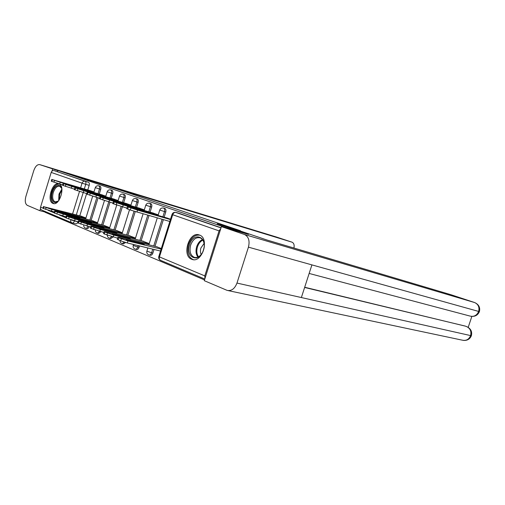 <?xml version="1.0" encoding="UTF-8"?>
<svg xmlns="http://www.w3.org/2000/svg" width="505" height="505" viewBox="0 0 505 505"><rect width="100%" height="100%" fill="white"/><g stroke="black" fill="none" stroke-linecap="round" stroke-linejoin="round"><path stroke-width="0.76" d="M99.264 194.04L100.71 189.375C101.107 187.765 100.88 186.717 100.034 186.231L99.933 186.2M111.214 198.301L112.691 193.541C113.095 191.9 112.861 190.827 111.977 190.328L111.864 190.297M123.643 202.732L125.158 197.878C125.568 196.199 125.316 195.107 124.4 194.589L124.28 194.551M136.59 207.347L138.13 202.391C138.553 200.681 138.288 199.557 137.328 199.027L137.202 198.989M150.073 212.157L151.658 207.094C152.087 205.352 151.803 204.197 150.806 203.648L150.667 203.603M164.138 217.169L165.76 211.999C166.195 210.219 165.899 209.038 164.857 208.464L164.706 208.42M191.711 259.261L192.014 259.374C202.196 263.559 209.897 238.107 199.374 235.002L199.355 234.995C189.211 230.766 181.377 255.707 191.711 259.261M52.968 203.395L53.107 203.452C59.615 206.274 65.738 185.815 58.946 183.908L58.933 183.902C52.444 181.087 46.29 201.205 52.968 203.395M45.273 211.551L45.059 212.251L204.506 279.934M71.786 222.768L41.902 210.124C40.69 209.588 40.242 208.597 40.558 207.145L51.194 172.413C51.775 170.98 52.747 170.381 54.104 170.608L88.545 182.292C89.36 182.759 89.574 183.782 89.183 185.367L87.769 189.943M86.639 193.598L79.79 215.793M77.94 221.777L74.443 220.956C73.9 222.434 73.181 223.103 72.297 222.964L72.297 222.964M248.504 234.402L217.232 223.791L240.468 230.741L121.901 190.656L57.886 170.425L226.455 227.837L248.504 234.402L221.411 226.612L204.273 280.679L227.136 290.388C231.441 291.215 234.724 288.778 236.978 283.071L301.365 297.546L311.913 264.891L248.435 247.153L236.978 283.071M57.513 171.65L57.886 170.425M220.78 228.607L219.063 230.88L204.79 275.894L204.923 278.621M170.532 219.195L165.362 217.522M161.329 248.511L156.234 246.623M158.248 214.827L151.248 212.498M149.234 243.618L142.334 240.992M144.316 209.865L137.713 207.675M135.51 238.063L129.002 235.589M130.959 205.112L124.722 203.048M122.355 232.736L116.213 230.406M118.132 200.542L112.249 198.604M109.724 227.622L103.929 225.432M105.816 196.161L100.261 194.33M97.585 222.705L92.118 220.647M98.09 197.84L91.115 220.382M109.989 202.259L102.881 225.161M122.361 206.854L115.127 230.129M135.252 211.639L127.872 235.305M149.007 215.566L141.154 240.696M139.513 245.935L139.077 247.336L137.808 247.033C137.196 248.649 136.356 249.363 135.283 249.18C133.547 248.504 132.859 247.261 133.206 245.449M163.361 219.643L154.997 246.314M154.012 249.464L152.876 253.093L151.607 252.79C150.976 254.438 150.105 255.164 148.988 254.968C147.22 254.274 146.513 253.005 146.873 251.149M93.974 191.944L88.728 190.221M85.926 217.983L80.756 216.045M85.894 228.298L86.993 228.569C87.883 228.727 88.609 228.083 89.17 226.65M97.553 233.215L98.652 233.487L100.836 231.726M109.686 238.341L110.778 238.606L112.956 237.009M122.317 243.669L123.397 243.928L125.568 242.495M135.479 249.224L136.546 249.476C137.619 249.666 138.465 248.952 139.077 247.336M149.202 255.019L150.263 255.265C151.374 255.467 152.251 254.741 152.876 253.093M75.712 223.81L75.775 223.835C76.665 223.98 77.379 223.311 77.921 221.84M221.051 227.742L179.389 213.457M169.813 221.48L130.34 210.036L126.78 208.666L127.393 206.696M149.562 213.116L135.504 209.076L149.474 213.4M167.774 218.217L127.399 206.678L137.537 210.118L136.905 212.125M170.419 219.549L137.537 210.118M140.232 242.962L126.035 239.452L130.328 241.226L144.537 244.729L140.232 242.962L140.024 243.618M157.326 246.894L119.805 237.596L117.873 237.274L118.719 237.779L127.916 240.954L161.133 249.129M160.527 251.048L127.292 242.956L120.733 240.879L117.255 239.256L117.861 237.325M126.938 208.161L112.804 203.584L113.404 201.659M135.428 208.054L121.44 204.02L135.346 208.325M153.653 213.186L113.41 201.634L123.214 204.961L122.608 206.93M158.185 215.035L123.214 204.961M112.95 203.111L99.434 198.718L100.015 196.836L109.522 200.03L108.928 201.956M121.901 203.212L107.982 199.178L121.819 203.464M140.106 208.369L100.022 196.811M144.253 210.08L109.522 200.03M223.317 225.855L238.676 230.444L266.861 239.982L451.066 294.756L474.675 302.564L244.439 234.471L221.411 226.612M248.435 247.153C249.943 240.904 248.656 236.693 244.578 234.522L244.439 234.471M468.211 327.335L471.84 316.433M304.685 287.257L465.427 326.154M311.913 264.891L479.397 311.642C477.661 315.53 474.567 317.014 470.104 316.092C474.025 316.963 476.872 315.423 478.645 311.478C479.63 307.261 478.311 304.288 474.675 302.564L244.578 234.522M228.241 290.621L462.447 340.2C466.235 340.944 468.956 339.41 470.603 335.591L471.386 335.673C472.333 331.526 470.742 328.496 466.607 326.577L466.955 326.722M114.193 188.308L101.372 183.965L291.966 242.16L276.342 236.996L39.762 164.624L57.835 170.602M39.762 164.624C37.338 164.289 35.331 166.303 33.759 170.665L25.875 196.489C24.739 201.003 25.225 203.957 27.32 205.358L39.857 210.692L40.507 208.565M51.958 171.182L52.621 169.011M293.942 248.037C294.522 244.975 293.859 243.019 291.966 242.16M39.857 210.692L45.128 212.037M203.515 250.076C199.462 263.806 184.975 257.872 189.577 244.742C193.358 231.284 208.098 236.536 203.515 250.076M204.266 245.405C204.07 241.447 202.682 238.916 200.087 237.817C196.003 237.003 192.859 239.427 190.669 245.089C189.186 251.212 190.366 255.29 194.217 257.31C197.247 258.093 199.942 256.622 202.309 252.904M204.083 243.46L200.914 247.98C200.195 250.43 200.296 252.607 201.205 254.514M199.854 235.204C194.911 234.535 191.149 237.584 188.567 244.351C186.724 251.957 188.195 257.013 192.979 259.519L193.478 259.665M59.028 200.195L58.548 200.744C54.231 205.68 49.938 199.538 52.406 192.209C54.452 184.836 61.105 182.804 61.919 189.457L61.951 189.653M61.686 188.371L59.773 186.257C57.115 185.827 54.957 187.904 53.284 192.487C52.072 197.36 52.684 200.498 55.108 201.893L58.138 201.154M59.382 184.11C56.207 183.984 53.663 186.597 51.75 191.957C50.254 197.973 50.999 201.855 53.978 203.61M126.326 237.268L112.205 233.739L116.308 235.431L130.448 238.96L126.326 237.268L126.13 237.887M143.42 241.264L106.082 231.909L104.118 231.568L104.895 232.041L113.84 235.122L149.139 243.915M117.602 238.158L104.295 233.992L103.519 233.512L104.106 231.618M113.006 231.814L98.967 228.273L102.894 229.895L116.958 233.436L113.006 231.814L112.823 232.395M130.082 235.86L92.945 226.467L90.957 226.114L91.676 226.549L100.369 229.541L135.416 238.36M103.841 232.47L91.083 228.456L90.37 228.014L90.938 226.164M99.573 198.269L86.626 194.059L87.195 192.216M108.922 198.566L95.091 194.539L108.853 198.806M127.102 203.736L87.201 192.197L96.411 195.309L95.83 197.19M130.89 205.32L96.411 195.309M86.759 193.636L74.349 189.596L74.904 187.784M96.474 194.109L82.725 190.095L96.404 194.33M114.616 199.292L74.91 187.765L83.849 190.783L83.281 192.626M118.069 200.756L83.849 190.783M74.475 189.186L62.569 185.31L63.112 183.536M84.524 189.823L70.864 185.827L84.455 190.038M102.61 195.018L63.119 183.517L71.798 186.446L71.243 188.251M105.747 196.369L71.798 186.446M100.236 226.587L86.279 223.027L90.048 224.586L104.024 228.14L100.236 226.587L100.066 227.13M117.286 230.678L80.364 221.253L78.344 220.881L79.014 221.291L87.479 224.201L122.26 233.039M90.673 227.029L78.439 223.159L77.77 222.743L78.332 220.931M87.984 221.569L74.121 218.002L77.732 219.498L91.62 223.059L87.984 221.569L87.826 222.086M104.989 225.703L68.295 216.26L66.256 215.869L66.881 216.254L75.119 219.082L109.629 227.925M78.06 221.809L66.313 218.078L65.694 217.693L66.243 215.919M76.217 216.752L62.443 213.179L65.915 214.612L79.708 218.185L76.217 216.752L76.066 217.238M93.172 220.919L56.718 211.462L54.66 211.065L55.234 211.418L63.264 214.17L97.49 223.014M65.972 216.809L54.685 213.211L54.111 212.851L54.647 211.109M62.689 184.925L51.258 181.194L51.788 179.458M73.036 185.714L59.464 181.731L72.972 185.916M91.064 190.909L51.794 179.439L60.234 182.28L59.685 184.047M93.905 192.152L60.234 182.28M64.905 212.119L51.232 208.552L54.565 209.928L68.263 213.495L64.905 212.119L64.76 212.586M81.804 216.317L44.055 206.772L51.889 209.461L85.825 218.293M54.37 212.005L43.518 208.533L42.982 208.193L43.506 206.488M98.715 185.834L98.81 185.865C99.662 186.345 99.883 187.393 99.479 189.009L98.039 193.68M100.71 189.375L95.3 187.639L93.816 192.443M110.645 189.924L110.746 189.956C111.63 190.454 111.864 191.528 111.46 193.175L109.983 197.941M112.691 193.541L107.174 191.774L105.652 196.679M123.05 194.185L123.163 194.217C124.078 194.734 124.331 195.833 123.914 197.512L122.406 202.372M125.158 197.878L119.521 196.066L117.968 201.078M135.965 198.616L136.091 198.654C137.044 199.185 137.31 200.308 136.887 202.025L135.34 206.987M138.13 202.391L132.379 200.542L130.782 205.668M149.429 203.231L149.556 203.275C150.553 203.824 150.837 204.98 150.408 206.728L148.823 211.797M151.658 207.094L145.775 205.2C146.494 203.521 147.757 202.877 149.556 203.275L150.806 203.648M163.462 208.047L163.601 208.092C164.643 208.666 164.946 209.846 164.504 211.633L162.881 216.809M165.76 211.999L159.744 210.061C160.476 208.344 161.764 207.688 163.601 208.092L164.857 208.464M89.183 185.367L85.736 184.338L84.322 188.927M83.186 192.601L76.318 214.884M74.462 220.893L71.136 219.934M72.587 213.905L79.5 191.471M80.617 187.841L82.062 183.163L51.194 172.413M40.558 207.145L42.994 208.161M47.937 210.232L54.117 212.82M59.255 214.966L65.707 217.668M219.063 230.88L172.697 214.732L159.454 256.912L204.79 275.894M96.859 197.487L89.877 220.066M108.752 201.905L101.638 224.839M121.124 206.488L113.877 229.813M134.008 211.26L126.616 234.983M147.757 215.212L139.891 240.38M138.25 245.626L137.808 247.033L133.213 245.417L133.509 244.47M162.105 219.29L153.735 246.004M152.744 249.154L151.607 252.79L146.886 251.124L147.87 247.968M124.337 242.135L122.141 243.625C120.689 243.107 119.969 242.091 119.988 240.563M111.712 236.675L109.522 238.297C108.089 237.786 107.388 236.782 107.407 235.28M99.592 231.41L97.402 233.177C95.963 232.66 95.275 231.65 95.331 230.147M87.933 226.341C87.365 227.774 86.639 228.418 85.755 228.26C84.291 227.723 83.622 226.695 83.729 225.173M175.576 212.359L221.007 227.894M179.49 213.489L175.904 212.416C174.048 212.043 172.754 212.725 172.016 214.461L158.81 256.527L159.454 256.912C159.037 258.667 159.466 259.829 160.735 260.397L204.796 279.031M88.526 182.286L85.111 181.251C85.926 181.718 86.134 182.747 85.736 184.338L82.062 183.163C82.675 181.648 83.672 181.005 85.055 181.238L54.136 170.621M70.763 219.814C70.435 221.335 70.883 222.364 72.114 222.901M172.016 214.461L172.697 214.732C173.398 212.977 174.465 212.207 175.904 212.416L221.007 227.9M128.283 207.063L127.658 209.064M130.965 208.028L130.34 210.036M127.292 242.956L127.916 240.954M120.733 240.879L121.358 238.878M118.101 239.774L118.719 237.779M114.225 201.994L113.619 203.951M116.794 202.922L116.182 204.885M100.779 197.146L100.186 199.058M103.235 198.029L102.641 199.955M304.622 287.459L465.168 326.066M465.231 326.085L466.544 326.558C470.205 328.319 471.563 331.33 470.603 335.591L301.365 297.546M197.903 257.102C195.908 254.362 195.511 250.878 196.698 246.661C197.903 243.113 199.828 240.759 202.467 239.591M202.852 240.14C200.39 241.321 198.598 243.568 197.468 246.888C196.35 250.846 196.691 254.16 198.509 256.811M58.675 200.611L59.003 194.084L61.862 189.11M61.963 189.981L59.678 194.286L59.211 199.917M113.227 237.079L113.84 235.122M106.814 235.046L107.42 233.089M104.295 233.992L104.895 232.041M99.775 231.46L100.369 229.541M93.494 229.466L94.088 227.553M91.083 228.456L91.676 226.549M87.902 192.5L87.321 194.375M90.256 193.352L89.675 195.233M75.561 188.056L74.999 189.886M77.814 188.864L77.246 190.707M63.725 183.782L63.169 185.581M65.89 184.565L65.334 186.37M86.898 226.076L87.479 224.201M80.749 224.125L81.324 222.25M78.439 223.159L79.014 221.291M74.551 220.919L75.119 219.082M68.528 219.006L69.097 217.175M66.313 218.078L66.881 216.254M62.715 215.97L63.264 214.17M56.812 214.101L57.362 212.302M54.685 213.211L55.234 211.418M52.356 179.685L51.819 181.446M54.439 180.436L53.896 182.204M51.346 211.223L51.889 209.461M45.557 209.386L46.1 207.624M43.518 208.533L44.055 206.772M100.034 186.231L98.81 185.865C97.13 185.493 95.963 186.086 95.3 187.639M111.977 190.328L110.746 189.956C109.036 189.583 107.849 190.189 107.174 191.774M124.4 194.589L123.163 194.217C121.427 193.838 120.209 194.45 119.521 196.066M137.328 199.027L136.091 198.654C134.317 198.263 133.08 198.894 132.379 200.542M193.024 259.614L192.014 259.374M53.517 203.559L53.107 203.452M148.868 244.792L157.282 217.92M158.065 215.427L159.738 210.074M135.157 239.193L143.066 213.88M144.14 210.44L145.768 205.213M122.014 233.821L129.514 209.739M109.396 228.67L116.724 205.074M97.276 223.715L104.447 200.573M85.623 218.962L92.649 196.224M75.775 223.835L72.423 222.995M88.545 182.292L54.104 170.608M158.797 256.553C158.437 258.156 158.961 259.387 160.375 260.239M309.148 273.451L470.104 316.092M479.397 311.642C480.381 307.507 478.809 304.483 474.675 302.564M471.38 335.692C470.003 339.063 467.371 340.635 463.483 340.414M196.798 257.941L194.217 257.31M55.43 201.981L55.108 201.893"/></g></svg>
